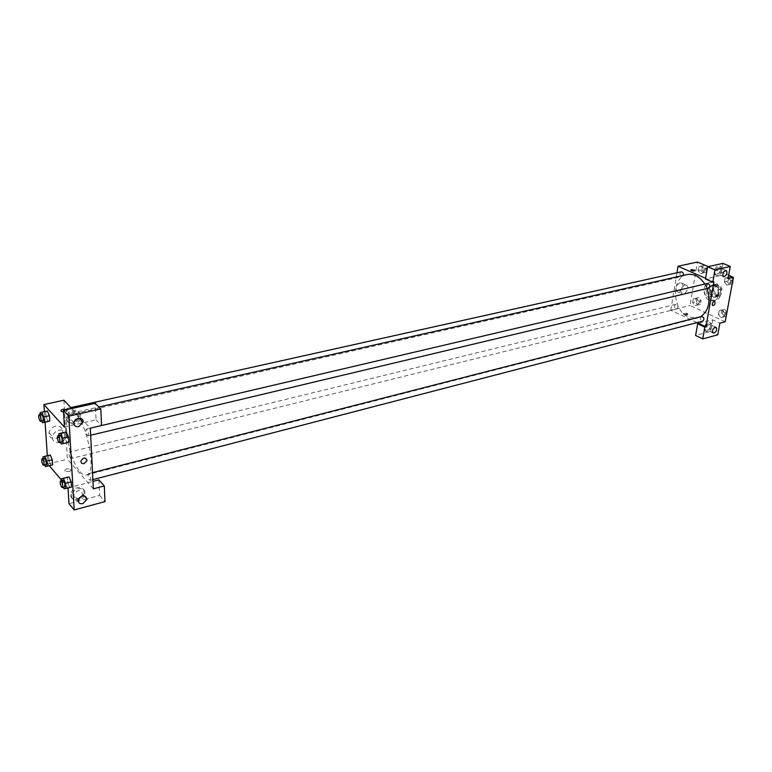 <?xml version="1.0" encoding="UTF-8"?>
<svg xmlns="http://www.w3.org/2000/svg" width="772" height="772" viewBox="0 0 772 772"><rect width="100%" height="100%" fill="white"/><g stroke="black" fill="none" stroke-linecap="round" stroke-linejoin="round"><path stroke-width="0.58" stroke-dasharray="3.86 2.9" d="M707.268 296.892L709.178 297.095C713.666 296.245 711.34 286.605 706.959 287.888C703.562 290.504 703.668 293.505 707.268 296.892M716.783 294.566L718.693 294.769C723.19 293.91 720.884 284.337 716.493 285.621C713.087 288.236 713.183 291.218 716.783 294.566M713.183 291.565L714.274 285.437L715.933 284.357L720.932 286.547L721.994 288.825L720.884 294.981L719.214 296.043L714.235 293.823L713.183 291.565L710.028 292.327L711.118 286.19L714.274 285.437M721.994 288.825L718.828 289.587L717.719 295.753L720.884 294.981M719.214 296.043L716.059 296.815L711.08 294.595L714.235 293.823M716.059 296.815L717.719 295.753M718.828 289.587L717.767 287.3L720.932 286.547M711.118 286.19L712.768 285.109L717.767 287.3M710.028 292.327L711.08 294.595M719.166 293.07L715.914 297.066C710.028 298.812 706.93 285.968 712.971 284.839C717.188 284.955 719.253 287.695 719.166 293.07M718.114 293.331C718.192 287.956 716.126 285.206 711.919 285.09C707.384 288.574 707.519 292.559 712.315 297.056L714.862 297.326L718.114 293.331M712.768 285.109L715.933 284.357M711.794 299.961L715.644 300.376C724.609 298.648 719.986 279.474 711.224 282.021C704.276 283.208 704.749 297.239 711.794 299.961M709.68 300.491L713.531 300.897C722.486 299.179 717.863 279.966 709.101 282.523C702.153 283.71 702.636 297.751 709.68 300.491M718.452 314.465L719.137 310.682L722.187 310.006L724.541 313.142L723.846 316.945L720.797 317.591L718.452 314.465L719.137 310.682L722.187 310.006L724.541 313.152L723.846 316.945L720.797 317.601L718.452 314.465L721.087 313.779L721.781 310.006L724.821 309.331L726.963 312.168M692.619 302.595L693.256 298.87L696.17 298.185L698.448 301.234L697.801 304.979L694.887 305.644L692.619 302.595L693.256 298.87L696.17 298.175L698.448 301.244L697.801 304.979L694.887 305.644L692.619 302.585L695.254 301.948L695.89 298.224L698.814 297.538L701.082 300.588L700.436 304.322L697.512 304.988L695.254 301.948M729.849 284.337L730.563 280.448L729.849 284.337L726.741 285.08L732.213 283.768L729.405 284.443L727.021 281.336L727.726 277.466L725.072 278.084L724.368 281.963L725.072 278.084L728.16 277.322L725.072 278.094M729.405 284.443L726.741 285.08L724.368 281.963L726.741 285.09M727.726 277.466L730.823 276.694L728.16 277.322L730.563 280.448L728.17 277.312M725.188 321.77L690.014 305.49L697.444 262.026M708.252 266.63L728.643 275.324M703.06 273.047L700.764 270.007L701.42 266.205L704.382 265.423L706.698 268.463L706.033 272.284L700.407 273.645L698.11 270.605L698.766 266.794L701.729 266.012L704.045 269.061L703.379 272.883L700.407 273.645L698.12 270.605L698.766 266.794L701.729 266.002L704.035 269.061M706.698 268.463L704.045 269.061L703.379 272.883L700.416 273.655M722.872 263.377L720.691 275.45L705.483 278.972M720.691 275.45L728.044 278.605M705.598 278.287L713.917 281.915M720.701 269.669L719.967 266.243C717.256 263.513 711.987 272.188 714.92 274.543C717.4 275.517 719.321 273.886 720.701 269.669M721.926 270.19C720.546 274.417 718.616 276.038 716.146 275.064C713.212 272.709 718.481 264.034 721.193 266.765L721.926 270.19M719.224 267.894C716.744 269.428 716.001 271.358 716.995 273.693L718.143 273.954C720.614 272.42 721.357 270.48 720.353 268.154L719.224 267.894M680.016 282.735C676.272 284.974 675.143 287.86 676.61 291.372C679.341 294.335 684.88 285.708 681.879 283.179L680.016 282.735M696.962 322.628L670.8 310.238L690.014 305.49M670.8 310.238L676.947 272.786M684.967 284.955L686.829 285.399C689.83 287.927 684.262 296.583 681.541 293.621C680.074 290.098 681.222 287.213 684.967 284.955M687.09 315.208L687.63 314.609C685.719 313.442 684.291 313.345 683.345 314.3L687.09 315.208M698.737 323.468L712.701 319.83L719.89 323.178M687.205 314.474L683.471 313.567C684.407 312.612 685.835 312.718 687.755 313.876L687.205 314.474M710.587 325.919L709.989 322.821C707.528 320.004 702.066 328.216 704.759 330.686C707.21 331.748 709.15 330.155 710.587 325.919M712.701 319.83L710.607 331.42L695.601 335.453M711.774 326.479C710.337 330.715 708.397 332.307 705.946 331.246C703.253 328.785 708.725 320.563 711.176 323.381L711.774 326.479M709.101 324.414C706.737 325.88 705.984 327.724 706.834 329.943L708.059 330.233C710.423 328.756 711.176 326.913 710.317 324.694L709.101 324.414M710.607 331.42L717.757 334.816M712.199 303.994L712.488 305.48M707.451 283.43C705.704 284.781 705.753 286.325 707.606 288.062L708.571 288.168M701.584 316.462C699.924 317.774 700.001 319.29 701.806 320.998L702.809 321.113M681.155 271.85C679.457 273.172 679.495 274.697 681.3 276.415L683.307 275.401M675.915 308.819L676.841 308.925C678.617 306.88 678.241 305.355 675.722 304.351C674.101 305.644 674.168 307.131 675.915 308.819M687.07 274.562C670.868 277.254 672.016 310.286 688.363 316.983L697.541 318.016L700.802 316.665M707.017 288.535L704.788 284.057M79.999 471.779C82.276 474.355 84.341 475.427 86.194 475.002C99.086 473.593 83.424 408.581 71.304 413.203C66.218 415.896 65.118 425.642 68.013 442.424C70.773 455.499 74.778 465.284 79.999 471.779M70.426 458.221C68.988 455.586 68.669 453.54 69.47 452.083L70.088 452.402C71.526 455.036 71.854 457.082 71.043 458.549L70.426 458.221M87.275 435.562L87.921 435.871C88.799 433.285 88.259 431.017 86.31 429.097C85.403 430.651 85.721 432.803 87.275 435.562M89.542 479.943L90.227 480.3C91.028 477.733 90.469 475.513 88.558 473.651C87.709 475.137 88.037 477.231 89.542 479.943M67.897 414.757L68.496 415.046C69.316 412.547 68.814 410.347 66.961 408.446C66.102 409.98 66.421 412.074 67.897 414.757M93.335 488.85L67.396 459.195L63.893 400.214M71.767 408.552L90.305 428.161M78.281 418.289L78.493 417.44C78.532 414.477 76.949 413.165 73.745 413.493L69.451 417.816C69.393 420.827 70.976 422.168 74.209 421.821M80.163 419.215C77.277 426.24 65.63 425.102 67.193 417.874C68.119 410.405 80.809 408.822 80.809 416.108L80.52 418.308M79.902 415.162C79.902 407.877 67.222 409.45 66.296 416.909C64.597 425.304 78.966 424.629 79.844 416.359L79.902 415.162M81.938 495.904L82.662 494.003C80.442 489.12 77.518 489.429 73.871 494.948C73.871 497.728 75.415 498.886 78.493 498.422L78.995 498.258M84.206 495.817C81.349 502.398 70.377 501.887 71.671 495.151C72.385 487.981 84.891 485.771 84.881 492.748L84.312 495.605M84.003 491.725C84.003 484.748 71.506 486.958 70.802 494.119C69.364 502.089 83.308 500.526 83.965 492.71L84.003 491.725M68.052 487.952L92.958 481.429M98.884 479.885L99.627 495.441L87.111 498.799M86.831 498.876L68.988 503.662M99.627 495.441L105.011 501.588M64.423 427.119L96.037 419.814L95.245 403.312M96.037 419.814L101.547 425.526L86.31 429.097M60.583 442.385L59.164 439.123L64.887 437.772L67.029 442.665L64.887 437.772L64.568 432.416L66.189 431.973M64.887 437.772L64.568 432.416L66.392 431.924L68.554 436.836M41.756 421.078L40.433 418.019L46.04 416.764L48.076 421.473L46.04 416.764L45.683 411.524L47.391 410.965L49.447 415.693M46.04 416.764L45.683 411.524L47.314 410.984M50.286 455.036L52.313 459.774M45.442 466.568L50.952 465.207M50.952 465.198L48.945 460.488L48.607 455.422L48.945 460.488L50.952 465.198M64.047 488.792L71.487 487.064L69.663 487.325L67.56 482.423M63.391 487.277L61.934 483.88L67.55 482.432L67.241 477.25L67.55 482.432L69.663 487.325M69.055 476.951L71.178 481.863M49.302 465.69L47.893 464.001L47.333 455.731M45.085 422.149L44.38 411.63M68.052 487.923L61.721 480.416M55.449 426.163C51.917 427.205 49.784 429.377 49.041 432.687C47.526 440.957 61.905 439.963 62.609 431.818C62.571 427.524 60.187 425.642 55.449 426.163M47.893 464.001L67.396 459.195M59.019 430.139C63.777 429.599 66.16 431.49 66.199 435.804C65.485 443.977 51.048 445.01 52.583 436.701C53.326 433.382 55.478 431.191 59.019 430.139M68.949 471.605C70.821 470.997 71.381 470.254 70.648 469.366C66.855 468.334 64.944 468.932 64.925 471.152L68.949 471.605L64.925 471.152C64.944 468.932 66.855 468.334 70.638 469.357C71.381 470.254 70.821 470.997 68.949 471.595M66.971 409.614L67.174 409.758C67.907 411.051 66.691 411.804 63.516 412.007C66.691 411.804 67.907 411.051 67.174 409.758L66.971 409.614M44.795 465.033L43.435 461.839L43.203 458.481M44.303 458.211C43.55 459.668 43.888 461.743 45.297 464.416L45.895 464.754M43.435 461.839L48.945 460.488M40.433 418.019L40.183 414.41M41.341 414.149C40.54 415.683 40.858 417.806 42.315 420.528L42.894 420.827M40.076 412.769L45.683 411.524M61.934 483.88L61.731 480.531M62.889 480.232C62.098 481.718 62.435 483.841 63.912 486.601L64.568 486.968M59.164 439.123L58.942 435.514M60.158 435.225C59.309 436.788 59.647 438.969 61.162 441.767L61.799 442.095M58.836 433.758L64.568 432.416M697.792 303.425L698.718 303.521C700.503 301.495 700.136 299.99 697.608 299.015C695.977 300.298 696.035 301.765 697.792 303.425M696.17 298.185L698.814 297.538M698.448 301.234L701.082 300.588M697.801 304.979L700.436 304.322M694.887 305.644L697.512 304.988M693.256 298.87L695.89 298.224M697.801 303.415L698.728 303.521C700.513 301.495 700.146 299.99 697.618 299.015C695.987 300.289 696.045 301.765 697.801 303.415M703.34 271.435L704.228 271.532C706.11 269.505 705.772 267.981 703.224 266.948C701.507 268.251 701.545 269.756 703.34 271.435L704.238 271.532C706.119 269.505 705.782 267.971 703.234 266.938C701.516 268.251 701.555 269.746 703.35 271.435M701.729 266.012L704.382 265.423M703.379 272.883L706.033 272.284M698.11 270.605L700.764 270.007M698.766 266.794L701.42 266.205M726.481 316.259L723.432 316.906L721.087 313.779M723.731 315.304L724.734 315.42C726.568 313.307 726.163 311.782 723.528 310.836C721.859 312.139 721.926 313.635 723.731 315.304L724.744 315.41C726.577 313.307 726.172 311.782 723.538 310.836C721.868 312.139 721.926 313.635 723.731 315.304M722.187 310.006L724.821 309.331M724.541 313.142L726.896 312.535M723.846 316.945L726.191 316.327M720.797 317.591L723.432 316.906M719.137 310.682L721.781 310.006M730.823 276.694L732.995 279.522M729.704 282.813L730.669 282.909C732.599 280.815 732.232 279.252 729.569 278.238C727.803 279.58 727.851 281.105 729.704 282.813M730.563 280.448L732.927 279.889M724.368 281.963L727.021 281.336M729.714 282.813L730.679 282.909C732.609 280.805 732.242 279.252 729.579 278.238C727.813 279.58 727.851 281.105 729.714 282.813M716.493 285.621L706.959 287.888M718.693 294.769L709.178 297.095M714.862 297.326L715.914 297.066M711.919 285.09L712.971 284.839M713.531 300.897L715.644 300.376M709.101 282.523L711.224 282.021M714.92 274.543L716.146 275.064M719.967 266.243L721.193 266.765M725.825 270.47L720.353 268.154M723.132 276.328L716.995 273.693M676.61 291.372L681.541 293.621M681.879 283.179L686.829 285.399M687.63 314.609L687.755 313.876M683.345 314.3L683.471 313.567M704.759 330.686L705.946 331.246M709.989 322.821L711.176 323.381M715.596 327.183L710.317 324.694M712.797 332.78L706.834 329.943M86.194 475.002L697.541 318.016M71.304 413.203L98.884 406.998M675.722 304.351L69.47 452.083M676.841 308.925L71.043 458.549M87.921 435.871L90.662 435.225M90.227 480.3L92.872 479.615M88.558 473.651L92.524 472.638M68.496 415.046L682.178 276.511M66.961 408.446L70.86 407.587M79.178 418.163L78.493 417.44M73.948 422.651L69.451 417.816M66.296 416.909L67.193 417.874M79.844 416.359L80.751 417.305M84.003 495.576L82.662 494.003M78.261 500.15L73.871 494.948M70.802 494.119L71.671 495.151M83.965 492.71L84.843 493.733M49.041 432.687L52.583 436.701M62.609 431.818L66.199 435.804"/><path stroke-width="1.16" d="M728.643 275.324L733.4 277.351L725.188 321.77L719.89 323.178L717.757 334.816L702.742 338.908L704.826 327.154L705.917 326.865L696.962 322.628M676.947 272.786L678.019 266.263L697.444 262.026L708.252 266.63M691.365 269.563L695.167 270.432C694.231 271.31 692.783 271.204 690.815 270.113L691.365 269.563L690.815 270.113C692.783 271.204 694.231 271.31 695.167 270.432L691.365 269.563M705.917 326.865L713.917 281.915L712.826 282.176L705.483 278.972L707.615 266.774L722.872 263.377L730.264 266.475L728.044 278.605L733.4 277.351M678.019 266.263L705.598 278.287M724.281 276.588C726.761 275.035 727.504 273.095 726.51 270.76C723.509 270.914 722.38 272.767 723.132 276.328L724.281 276.588M707.615 266.774L714.997 269.93L730.264 266.475M712.826 282.176L714.997 269.93M702.742 338.908L695.601 335.453L697.647 323.748L698.737 323.468M714.023 333.07C716.387 331.584 717.149 329.731 716.3 327.511C713.415 327.502 712.247 329.258 712.797 332.78L714.023 333.07M697.647 323.748L704.826 327.154M712.199 304.004C712.855 302.035 713.753 301.292 714.882 301.765C715.326 304.226 714.534 305.461 712.488 305.48L712.199 304.004M712.488 305.48C714.534 305.461 715.326 304.226 714.882 301.765C713.743 301.292 712.855 302.035 712.199 303.994M90.662 435.225L708.571 288.168C710.491 286.045 710.115 284.472 707.451 283.43L101.547 425.526L100.794 408.928L68.795 416.176L74.209 509.974L105.011 501.588L104.297 485.945L93.335 488.85L90.305 428.161L101.547 425.526M92.872 479.615L702.809 321.113C704.624 318.99 704.218 317.437 701.584 316.462L92.524 472.638M683.307 275.401C683.616 273.22 682.902 272.033 681.155 271.85L70.86 407.587M700.802 316.665C708.87 310.547 710.935 301.167 707.017 288.535M704.788 284.057C699.799 276.579 693.893 273.413 687.07 274.562L98.884 406.998M44.38 411.63L43.907 404.576L63.893 400.214L71.767 408.552M84.138 463.605C81.986 463.885 80.906 463.036 80.925 461.058C83.501 457.198 85.547 457.034 87.062 460.546L84.138 463.605L87.062 460.546C85.547 457.024 83.501 457.198 80.925 461.058C80.906 463.036 81.986 463.885 84.138 463.605M78.715 426.665C75.463 427.012 73.88 425.681 73.948 422.651C74.662 417.141 84.1 416.755 83.029 422.245L78.715 426.665M82.894 503.624C79.796 504.106 78.252 502.948 78.261 500.15C81.928 494.601 84.872 494.273 87.082 499.175L82.894 503.624M74.209 421.821L78.281 418.289M80.52 418.308L80.163 419.215M78.995 498.258L81.938 495.904M92.958 481.429L98.884 479.885L104.297 485.945M74.209 509.974L68.988 503.662L68.052 487.952M100.794 408.928L95.245 403.312L63.429 410.405L64.423 427.119L43.907 404.576M63.429 410.405L68.795 416.176M66.189 431.973L68.554 436.836L68.872 442.211L67.029 442.674M40.183 414.41L40.076 412.769L41.756 412.209L43.801 416.948L49.447 415.683L49.784 420.952L48.076 421.483L49.784 420.952L49.447 415.683L47.314 410.984M46.774 461.125L52.313 459.765L52.65 464.86L52.313 459.765L50.286 455.036L44.757 456.387L46.774 461.125L47.121 466.23L45.442 466.568L44.795 465.033M61.731 480.531L61.615 478.688L69.055 476.942L71.178 481.863L71.487 487.064L71.178 481.863L65.533 483.32L65.842 488.531L64.047 488.792L63.391 487.277M47.333 455.731L45.085 422.149M61.721 480.416L49.302 465.69M63.063 409.295L66.971 409.614L63.063 409.295C61.133 409.845 60.544 410.54 61.306 411.389C60.544 410.54 61.133 409.845 63.063 409.295M63.516 412.007L61.306 411.389L63.516 412.007M43.203 458.481L43.087 456.763L44.757 456.387M43.686 465.304L45.895 464.754C46.6 462.274 46.069 460.093 44.303 458.211L42.093 458.751C41.341 460.208 41.678 462.283 43.087 464.966L43.686 465.304C44.38 462.824 43.85 460.633 42.093 458.751M47.121 466.23L52.65 464.86M43.087 456.763L48.607 455.422M43.801 416.948L44.158 422.226L42.47 422.738L41.756 421.078M40.636 421.338L42.894 420.827C43.647 418.318 43.136 416.089 41.341 414.149L39.082 414.651C38.282 416.185 38.61 418.308 40.067 421.029L40.636 421.338C41.389 418.82 40.868 416.59 39.082 414.651M41.756 412.209L47.391 410.965M44.158 422.226L49.784 420.952M42.47 422.738L48.076 421.473M61.615 478.688L63.41 478.389L65.533 483.32M62.31 487.557L64.568 486.968C65.311 484.391 64.751 482.143 62.889 480.232L60.621 480.811C59.84 482.307 60.177 484.43 61.654 487.18L62.31 487.557C63.043 484.97 62.484 482.732 60.621 480.811M63.41 478.389L67.241 477.25M65.842 488.531L71.487 487.064M58.942 435.514L58.836 433.758L60.641 433.275L62.793 438.197L63.121 443.582L61.306 444.035L60.583 442.385M59.492 442.645L61.799 442.095C62.6 439.49 62.059 437.203 60.158 435.225L57.852 435.765C57.003 437.328 57.34 439.509 58.865 442.308L59.492 442.645C60.293 440.03 59.743 437.743 57.852 435.765M60.641 433.275L66.392 431.924M62.793 438.197L68.554 436.836L68.872 442.211L61.306 444.035M63.121 443.582L68.872 442.211M726.963 312.168L726.191 316.327M732.995 279.522L732.503 283.7M726.51 270.76L725.825 270.47M716.3 327.511L715.596 327.183M83.029 422.245L79.178 418.163M87.082 499.175L84.003 495.576"/></g></svg>
